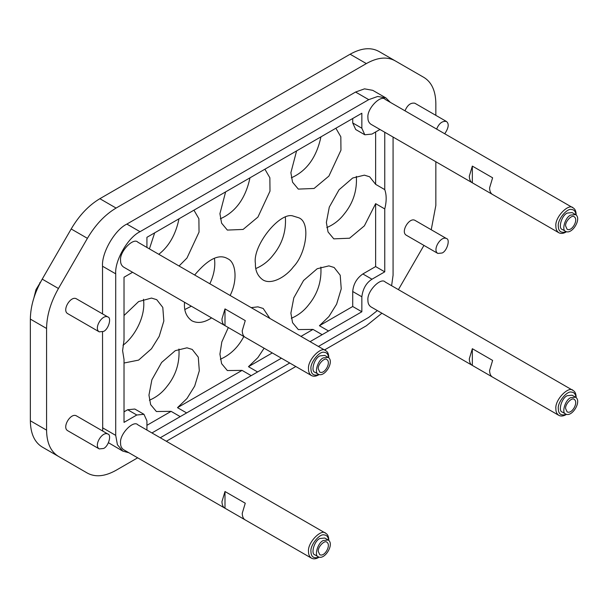 <?xml version="1.0" encoding="UTF-8"?>
<svg xmlns="http://www.w3.org/2000/svg" width="607" height="607" viewBox="0 0 607 607"><rect width="100%" height="100%" fill="white"/><g stroke="black" fill="none" stroke-linecap="round" stroke-linejoin="round"><path stroke-width="0.91" d="M318.66 557.469C315.943 559.017 313.553 559.252 311.49 558.174C309.426 556.68 308.432 554.495 308.523 551.611C307.271 542.688 321.581 528.196 325.83 533.348L239.325 483.407M224.992 491.518L245.266 503.218L242.223 513.34C242.36 516.747 243.369 518.947 245.266 519.941L224.992 508.234C223.095 507.24 222.079 505.039 221.95 501.632L224.992 491.518L224.992 508.234L123.54 449.666C121.476 448.171 120.482 445.986 120.573 443.102C119.321 434.172 133.631 419.687 137.88 424.832L239.257 483.362M311.49 558.174L245.266 519.941M318.258 551.384C317.628 546.915 324.783 539.669 326.907 542.248C331.376 545.086 324.578 557.408 319.737 554.661L318.258 551.384M323.326 540.496C317.643 542.795 313.971 556.149 318.447 556.9C324.828 560.231 334.73 543.842 328.197 540.01L323.326 540.496M318.447 556.9L315.003 554.904C310.526 554.153 314.191 540.799 319.881 538.5L324.753 538.022L328.197 540.01M319.092 557.18C313.781 558.759 311.065 556.907 310.959 551.611C309.889 545.359 319.714 533.128 324.335 534.964C326.71 535.048 328.19 536.869 328.766 540.42M325.83 533.348C327.681 534.357 328.675 536.55 328.797 539.911M318.66 374.853C315.943 376.401 313.553 376.644 311.49 375.566C309.426 374.071 308.432 371.886 308.523 369.003C307.271 360.072 321.581 345.588 325.83 350.732L239.325 300.791M224.992 308.902L245.266 320.61L242.223 330.724C242.36 334.138 243.369 336.339 245.266 337.333L224.992 325.625C223.095 324.631 222.079 322.431 221.95 319.016L224.992 308.902L224.992 325.625L123.54 267.057C121.476 265.562 120.482 263.37 120.573 260.494C119.321 251.564 133.631 237.071 137.88 242.223L239.257 300.753M311.49 375.566L245.266 337.333M318.258 368.768C317.628 364.306 324.783 357.06 326.907 359.632C331.376 362.47 324.578 374.8 319.737 372.053L318.258 368.768M323.326 357.88C317.643 360.179 313.971 373.533 318.447 374.284C324.828 377.622 334.73 361.233 328.197 357.402L323.326 357.88M318.447 374.284L315.003 372.296C310.526 371.545 314.191 358.191 319.881 355.892L324.753 355.406L328.197 357.402M319.092 374.565C313.781 376.15 311.065 374.291 310.959 369.003C309.889 362.743 319.714 350.512 324.335 352.356C326.71 352.439 328.19 354.26 328.766 357.811M325.83 350.732C327.681 351.749 328.675 353.934 328.797 357.295M566.49 414.384L566.02 414.657C563.296 416.205 560.914 416.44 558.85 415.37C556.778 413.875 555.792 411.683 555.883 408.807C554.623 399.876 568.941 385.384 573.183 390.536L486.685 340.595M472.345 348.706L492.618 360.414L489.583 370.528C489.712 373.935 490.729 376.143 492.618 377.129L472.345 365.422C470.448 364.435 469.439 362.235 469.302 358.82L472.345 348.706L472.345 365.422L370.9 306.854C368.828 305.359 367.842 303.174 367.933 300.29C366.674 291.368 380.991 276.875 385.233 282.027L486.609 340.55M558.85 415.37L492.618 377.129M565.61 408.572C564.988 404.103 572.143 396.864 574.268 399.436C578.737 402.274 571.938 414.604 567.097 411.849L565.61 408.572M570.679 397.684C564.996 399.983 561.331 413.337 565.807 414.088C572.189 417.419 582.083 401.03 575.557 397.198L570.679 397.684M565.807 414.088L562.355 412.1C557.886 411.349 561.551 397.995 567.234 395.696L572.105 395.21L575.557 397.198M566.445 414.369C561.134 415.947 558.425 414.095 558.311 408.807C557.241 402.547 567.075 390.316 571.695 392.16C574.07 392.243 575.542 394.057 576.119 397.615M573.183 390.536C575.041 391.553 576.028 393.738 576.157 397.099M566.02 232.049C563.296 233.596 560.914 233.832 558.85 232.754C556.778 231.259 555.792 229.074 555.883 226.191C554.623 217.268 568.941 202.776 573.183 207.928L486.685 157.987M472.345 166.098L492.618 177.798L489.583 187.912C489.712 191.326 490.729 193.527 492.618 194.521L472.345 182.813C470.448 181.819 469.439 179.619 469.302 176.212L472.345 166.098L472.345 182.813L370.9 124.245C368.828 122.751 367.842 120.565 367.933 117.682C366.674 108.752 380.991 94.267 385.233 99.411L486.609 157.941M558.85 232.754L492.618 194.521M565.61 225.956C564.988 221.494 572.143 214.248 574.268 216.828C578.737 219.658 571.938 231.988 567.097 229.241L565.61 225.956M570.679 215.075C564.996 217.374 561.331 230.728 565.807 231.472C572.189 234.81 582.083 218.421 575.557 214.59L570.679 215.075M565.807 231.472L562.355 229.484C557.886 228.733 561.551 215.379 567.234 213.08L572.105 212.602L575.557 214.59M566.445 231.76C561.134 233.338 558.425 231.487 558.311 226.191C557.241 219.939 567.075 207.708 571.695 209.544C574.07 209.627 575.542 211.448 576.119 214.999M573.183 207.928C575.041 208.937 576.028 211.122 576.157 214.491L576.157 215.037M103.547 448.49L99.245 448.914C93.478 445.53 102.211 431.069 107.841 434.013C111.794 434.673 108.562 446.456 103.547 448.49M107.841 434.013L76.216 415.749C70.587 412.813 61.853 427.275 67.612 430.651L99.245 448.914M103.547 331.43L99.245 331.854C93.478 328.47 102.211 314.009 107.841 316.953C111.794 317.62 108.562 329.404 103.547 331.43M107.841 316.953L76.216 298.697C70.587 295.753 61.853 310.215 67.612 313.591L99.245 331.854M442.139 253.005L437.837 253.43C432.078 250.046 440.811 235.584 446.441 238.528C450.386 239.188 447.154 250.972 442.139 253.005M446.441 238.528L414.809 220.265C409.179 217.321 400.445 231.791 406.204 235.167L437.837 253.43M436.638 129.086C439.028 123.342 442.291 120.801 446.441 121.468C449.248 123.729 448.687 127.827 444.741 133.768M446.441 121.468L414.809 103.213C410.666 102.545 407.396 105.087 405.006 110.831M255.403 263.415C252.36 245.645 280.29 210.895 293.416 216.13L298.667 217.746C311.156 222.192 306.027 253.969 293.416 266.814C286.072 276.784 271.314 285.336 262.823 279.827C257.656 276.086 255.175 270.623 255.403 263.415M255.828 268.529C262.71 265.631 268.484 261.154 273.142 255.107C282.164 244.12 286.246 231.533 285.389 217.336M211.6 317.893C204.21 322.727 197.632 323.69 191.865 320.8C186.69 317.059 184.217 311.588 184.437 304.388L184.505 302.248M194.657 275.001C208.11 258.954 219.127 253.521 227.708 258.719C236.085 262.209 237.777 280.631 230.121 295.48M184.869 309.502L191.326 306.186M209.847 283.773C214.028 274.85 215.561 266.367 214.423 258.309M146.932 430.059L146.932 420.863L143.965 414.3L136.795 415.006L124.018 422.381L124.018 359.465L122.599 350.626L124.018 340.148L124.018 277.232L132.592 272.277M124.018 411.849L127.667 409.74L134.837 409.035L143.965 414.3M124.018 315.519L138.616 301.58L151.492 298.067L156.743 299.683L162.797 307.408L163.829 321.027L159.201 336.354L151.492 348.752L138.616 360.11L124.018 363.024M122.993 345.262C134.579 336.802 145.999 316.239 143.464 299.274M146.932 247.451L146.932 237.314L361.848 113.236L361.848 128.214L364.815 134.777L371.985 134.071L379.952 129.473M149.413 248.878L154.664 232.853M193.944 210.174L198.891 218.732L199.035 232.124L186.971 258.036L179.065 266.003M158.791 254.295C168.966 246.404 175.711 234.568 179.012 218.793M264.902 169.201L269.857 177.76L269.994 191.152L257.937 217.063L243.111 229.438L227.344 230.076L221.601 223.171L219.924 213.672L225.622 191.88M220.349 218.778C235.706 211.972 245.577 198.322 249.978 177.821M364.815 134.777L355.694 129.511L352.72 122.948L352.72 118.502M384.755 132.243L384.755 189.619C386.644 194.968 386.644 201.403 384.755 208.929L375.634 203.656L364.382 225.842L349.556 238.217L333.789 238.855L328.046 231.95L326.369 222.45L329.29 207.116L339.04 189.786L352.682 178.01L364.382 175.157L369.633 176.774L375.634 184.346L384.755 189.619M375.634 184.346L375.634 131.962M326.794 227.557C333.675 224.658 339.45 220.189 344.108 214.142C353.13 203.148 357.212 190.56 356.347 176.371M384.755 208.929L384.755 271.845L375.634 266.579L375.634 203.656M384.755 271.845L371.985 279.22C366.279 282.801 362.903 288.651 361.848 296.777L361.848 311.763L352.72 306.497L352.72 291.512C353.365 284.084 356.749 278.226 362.857 273.954L375.634 266.579M361.848 311.763L322.15 334.685L313.03 329.411L298.31 329.578L292.559 322.666L290.882 313.166L293.811 297.832L303.553 280.51L317.203 268.734L328.903 265.874L334.146 267.497L340.208 275.221L341.24 288.841L336.612 304.168L328.903 316.566L319.426 325.724L328.554 330.99M319.426 325.724L352.72 306.497M291.314 318.28C298.196 315.382 303.963 310.905 308.622 304.858C317.643 293.871 321.725 281.276 320.868 267.088M322.15 334.685L310.086 341.65M281.413 358.198L251.192 375.65L242.064 370.384L227.344 370.543L221.601 363.639L219.924 354.139L221.821 341.923L228.315 327.545M264.106 348.206L257.937 357.538L248.468 366.689L257.588 371.954M248.468 366.689L272.293 352.933M300.966 336.377L313.03 329.411M251.177 307.635L257.937 306.846L263.188 308.47L269.91 318.447M220.349 359.253C230.41 354.807 238.232 347.227 243.832 336.498M251.192 375.65L151.94 432.95M146.932 425.31L171.106 411.356L156.386 411.516L150.635 404.611L148.958 395.111L151.887 379.777L161.629 362.447L175.279 350.671L186.971 347.819L192.222 349.435L198.284 357.159L199.308 370.778L194.68 386.105L186.971 398.503L177.502 407.661L186.63 412.927M177.502 407.661L242.064 370.384M180.226 416.622L171.106 411.356M149.39 400.218C156.272 397.319 162.039 392.85 166.697 386.796C175.719 375.809 179.801 363.221 178.944 349.025M335.868 128.229L340.823 136.795L340.959 150.187L328.903 176.091L314.077 188.466L298.31 189.103L292.559 182.199L290.882 172.699L296.588 150.908M291.314 177.813C306.672 171.007 316.543 157.35 320.936 136.856M40.828 281.64L35.965 289.676L33.946 297.741M40.176 282.87L39.796 282.657M71.269 463.801L58.447 456.396C50.707 451.638 46.747 442.89 46.572 430.143L46.572 328.463C46.747 315.519 50.707 302.195 58.447 288.5L87.408 238.339C95.398 224.787 104.958 214.696 116.081 208.064L366.34 63.583C377.463 57.361 387.023 56.421 395.013 60.746L423.974 77.461C431.714 82.226 435.674 90.974 435.849 103.714L435.849 115.36M58.447 456.396L42.224 447.033C34.485 442.275 30.525 433.519 30.35 420.78L30.35 319.1C30.525 306.156 34.485 292.832 42.224 279.137L71.186 228.968C79.183 215.417 88.736 205.333 99.859 198.701L350.118 54.22C361.241 47.999 370.801 47.058 378.791 51.375L395.013 60.746L378.791 51.375M381.909 313.212L366.34 325.792L324.487 349.958M295.814 366.514L166.341 441.266M137.668 457.815L116.081 470.281C104.958 476.495 95.398 477.443 87.408 473.119L71.186 463.756M423.944 245.41L398.412 289.63M435.849 161.743L435.849 205.394L431.236 229.75M390.354 102.371L385.946 97.947L372.766 90.344L364.519 88.85L355.565 92.044L126.863 224.089C114.822 229.78 101.445 252.952 102.53 266.23L115.709 273.833L115.709 435.378L117.417 444.734L122.834 451.13L128.866 452.739M102.704 431.046L102.53 331.915M102.53 313.887L102.53 266.23M122.834 451.13L108.471 442.731M160.256 437.753L289.729 363.001M318.402 346.445L368.737 317.385L377.357 310.587M391.606 285.7L393.07 275.244L393.07 137.045M385.946 97.947L377.698 96.46L368.737 99.654L140.035 231.692C128.001 237.39 114.617 260.562 115.709 273.833M136.795 415.006L127.667 409.74M361.848 128.214L352.72 122.948M371.985 279.22L362.857 273.954M361.848 296.777L352.72 291.512M366.34 63.583L350.118 54.22M116.081 208.064L99.859 198.701M87.408 238.339L71.186 228.968M58.447 288.5L42.224 279.137M46.572 328.463L30.35 319.1M46.572 430.143L30.35 420.78M355.565 92.044L368.737 99.654M126.863 224.089L140.035 231.692M102.53 427.768L115.709 435.378"/></g></svg>
